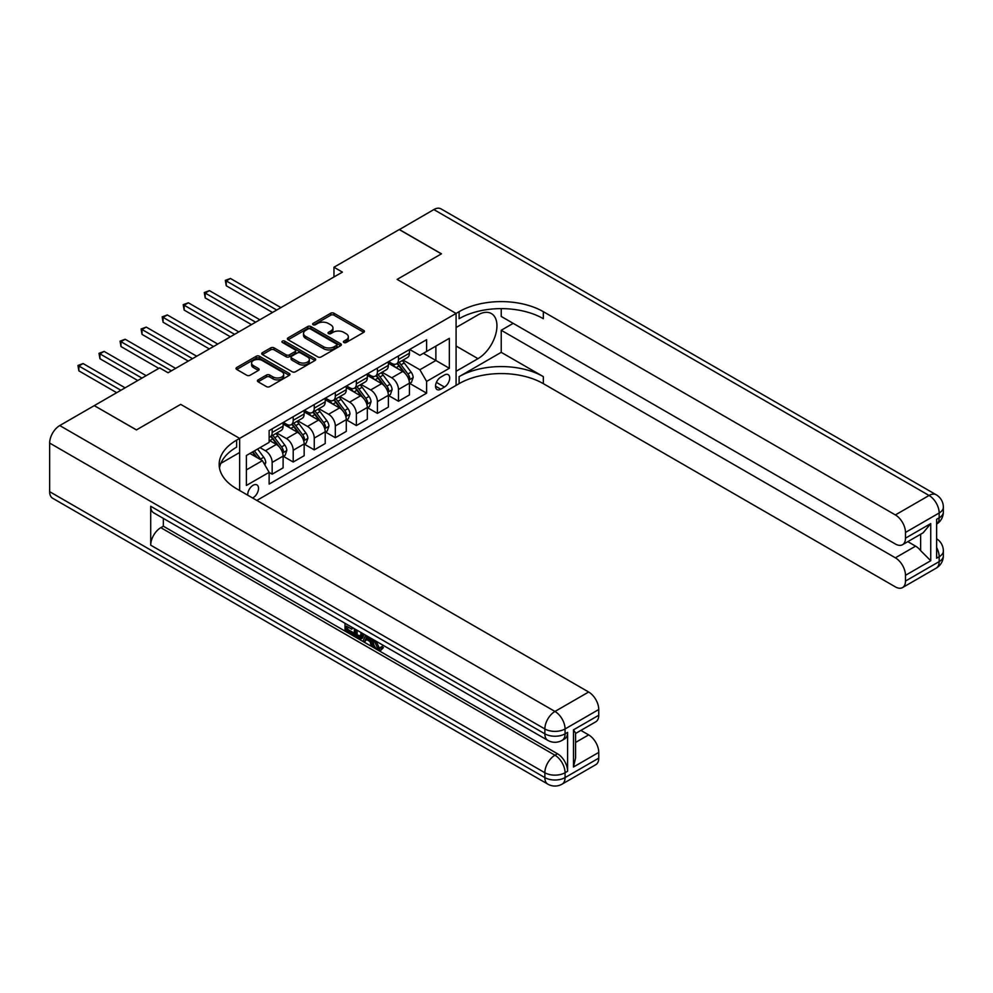 <?xml version="1.0" encoding="UTF-8"?>
<svg xmlns="http://www.w3.org/2000/svg" width="993" height="993" viewBox="0 0 993 993"><rect width="100%" height="100%" fill="white"/><g stroke="black" fill="none" stroke-linecap="round" stroke-linejoin="round"><path stroke-width="1.49" d="M343.876 342.486A1.638 0.943 0 0 0 346.185 342.486L363.748 332.345A2.334 1.353 0 0 0 364.443 331.389A2.334 1.353 0 0 0 363.748 330.433L333.996 313.254A2.334 1.353 0 0 0 330.681 313.254L313.118 323.395A1.638 0.943 0 0 0 312.646 324.066A1.638 0.943 0 0 0 313.118 324.736A1.638 0.943 0 0 0 315.439 324.736L317.71 323.42A7.485 4.32 0 0 1 328.286 323.42L330.768 324.86A7.485 4.32 0 0 1 332.965 327.913A7.485 4.32 0 0 1 330.768 330.967L328.497 332.283A1.638 0.943 0 0 0 328.013 332.94A1.638 0.943 0 0 0 328.497 333.611A1.638 0.943 0 0 0 330.806 333.611L333.089 332.295A7.485 4.32 0 0 1 343.665 332.295L346.147 333.735A7.485 4.32 0 0 1 348.332 336.788A7.485 4.32 0 0 1 346.147 339.842L343.876 341.158A1.638 0.943 0 0 0 343.392 341.828A1.638 0.943 0 0 0 343.876 342.486L343.876 341.158M252.594 497.989A7.621 4.406 120 0 0 253.116 497.716A7.621 4.406 120 0 0 258.106 491.001A7.621 4.406 120 0 0 256.939 484.894A7.621 4.406 120 0 0 253.116 485.267A7.621 4.406 120 0 0 247.753 495.197M258.106 379.885A2.334 1.353 0 0 0 257.423 380.84A2.334 1.353 0 0 0 258.106 381.796L266.459 386.612A2.334 1.353 0 0 0 269.761 386.612L289.273 375.354A2.334 1.353 0 0 0 289.956 374.398A2.334 1.353 0 0 0 289.273 373.442L259.508 356.264A2.334 1.353 0 0 0 256.206 356.264L236.694 367.522A2.334 1.353 0 0 0 236.011 368.477A2.334 1.353 0 0 0 236.694 369.433L246.785 375.255A2.334 1.353 0 0 0 250.087 375.255L258.441 370.439A2.334 1.353 0 0 0 259.123 369.483A2.334 1.353 0 0 0 258.441 368.527L253.438 365.635A6.256 3.612 0 0 1 251.601 363.078A6.256 3.612 0 0 1 255.462 359.751A6.256 3.612 0 0 1 262.276 360.533L281.875 371.841A6.256 3.612 0 0 1 283.7 374.398A6.256 3.612 0 0 1 279.84 377.737A6.256 3.612 0 0 1 273.025 376.943L269.761 375.069A2.334 1.353 0 0 0 266.459 375.069L258.106 379.885L258.106 381.796L266.459 377.005L266.459 375.069M49.65 491.684L544.859 777.593A14.287 8.254 120 0 0 547.813 784.135L52.604 498.225A14.287 8.254 -60 0 1 49.65 491.684L49.65 443.064A14.287 8.254 -60 0 1 59.754 425.563L94.285 405.628L136.401 429.932L180.689 404.362L136.475 429.882L94.372 405.678M94.372 405.578L159.637 367.894L168.065 372.76L342.399 272.107L333.971 267.241L399.236 229.557L441.351 253.873L397.138 279.393L456.085 313.428L239.648 438.397L180.689 404.362L239.648 438.397L236.619 440.147A59.555 34.383 0 0 0 219.168 464.451A59.555 34.383 0 0 0 236.619 488.767L588.65 692.009A14.287 8.254 60 0 1 598.754 709.511L565.067 728.961L565.067 733.827L567.599 732.375A14.287 8.254 60 0 1 564.632 738.916L562.1 740.368A14.287 8.254 -120 0 0 565.067 733.827A14.287 8.254 0 0 1 544.859 733.827L544.859 728.961L49.65 443.064M317.872 356.921A2.334 1.353 0 0 0 321.186 356.921L340.686 345.663A2.334 1.353 0 0 0 341.369 344.708A2.334 1.353 0 0 0 340.686 343.752L310.933 326.573A2.334 1.353 0 0 0 307.619 326.573L288.119 337.831A2.334 1.353 0 0 0 287.424 338.787A2.334 1.353 0 0 0 288.119 339.743L317.872 356.921M283.067 342.846A1.638 0.943 0 0 1 284.73 343.069L314.955 360.521L295.467 371.767A2.334 1.353 0 0 1 292.165 371.767L262.4 354.588L262.4 352.676A2.334 1.353 0 0 0 261.718 353.632A2.334 1.353 0 0 0 262.4 354.588M262.4 352.676L270.754 347.86A2.334 1.353 0 0 1 274.056 347.86L286.133 354.824A2.334 1.353 0 0 0 289.435 354.824L294.971 351.634A2.334 1.353 0 0 0 295.666 350.678A2.334 1.353 0 0 0 294.971 349.722L282.409 342.461A1.638 0.943 0 0 1 281.925 341.803A1.638 0.943 0 0 1 282.943 340.922A1.638 0.943 0 0 1 284.73 341.133L314.98 358.597A2.334 1.353 0 0 1 315.662 359.553A2.334 1.353 0 0 1 314.98 360.509L314.98 358.597M444.467 374.994L440.755 377.129A7.385 4.257 120 0 0 435.939 383.633A7.385 4.257 120 0 0 437.069 389.554A7.385 4.257 120 0 0 440.755 389.194L444.467 387.047A7.385 4.257 120 0 0 449.295 380.542A7.385 4.257 120 0 0 448.153 374.622A7.385 4.257 120 0 0 444.467 374.994M239.648 490.517L239.648 438.397L239.648 452.498L220.856 463.346M256.827 500.435L459.114 383.646A59.555 34.383 180 0 1 543.332 383.646L895.376 586.888A14.287 8.254 -120 0 0 902.513 587.595A14.287 8.254 -120 0 0 905.479 581.054L939.167 561.604L939.167 556.75L936.635 558.203L936.635 519.302L939.167 517.849L939.167 512.984L905.479 532.434L905.479 538.169L930.739 523.584L930.739 560.735L920.635 550.631L920.635 534.246M399.323 229.507L441.438 253.823L397.138 279.393L456.085 313.428L456.085 385.396L456.085 371.295L477.981 358.659A26.799 15.466 120 0 0 495.495 335.038A26.799 15.466 120 0 0 491.386 313.565A26.799 15.466 120 0 0 477.981 314.893L456.085 327.529L456.085 313.428L459.114 311.678A59.555 34.383 180 0 1 543.332 311.678L895.376 514.933L929.063 495.482L433.854 209.573L399.323 229.606M409.687 349.462L419.878 355.345L426.605 351.46L426.605 339.693L269.128 430.614L269.128 442.381L246.388 455.514L246.388 485.465L269.128 472.333L269.128 484.1L426.605 393.178L426.605 381.411L419.878 369.744L403.121 360.074M426.605 351.46L449.345 338.328L449.345 368.279L426.605 381.411M333.971 267.241L333.971 276.973M423.415 353.309L435.877 360.496L435.877 346.11L449.345 338.328M419.878 369.744L435.877 360.496L449.345 368.279M246.388 469.9L262.388 460.665L249.926 453.466M269.128 472.432L272.156 474.182L272.156 462.415A9.533 5.499 -120 0 0 265.416 450.748L260.029 447.632M272.156 474.182L283.104 467.864L283.104 456.097A9.533 5.499 -120 0 0 276.364 444.43L269.128 440.247M283.353 456.333L293.208 462.03L293.208 450.263A9.533 5.499 -120 0 0 286.468 438.596L276.799 433.01M293.208 462.03L304.156 455.7L304.156 443.933A9.533 5.499 -120 0 0 297.416 432.265L283.104 423.999M304.404 444.181L314.26 449.866L314.26 438.099A9.533 5.499 -120 0 0 307.532 426.431L297.85 420.846M314.26 449.866L325.207 443.548L325.207 431.781A9.533 5.499 -120 0 0 318.48 420.113L304.156 411.847M325.468 432.029L335.324 437.714L335.324 425.947A9.533 5.499 -120 0 0 328.584 414.28L318.902 408.694M335.324 437.714L346.272 431.396L346.272 419.629A9.533 5.499 -120 0 0 339.532 407.962L325.207 399.695M346.52 419.865L356.375 425.563L356.375 413.796A9.533 5.499 -120 0 0 349.635 402.128L339.966 396.542M356.375 425.563L367.323 419.245L367.323 407.478A9.533 5.499 -120 0 0 360.583 395.797L346.272 387.531M367.571 407.713L377.427 413.398L377.427 401.631A9.533 5.499 -120 0 0 370.687 389.964L361.018 384.378M377.427 413.398L388.375 407.08L388.375 395.313A9.533 5.499 -120 0 0 381.635 383.646L367.323 375.379M388.623 395.562L398.478 401.246L398.478 389.479A9.533 5.499 -120 0 0 391.751 377.812L382.069 372.226M398.478 401.246L409.426 394.929L409.426 383.161A9.533 5.499 -120 0 0 402.699 371.494L388.375 363.227M388.623 361.613L391.751 363.413A9.533 5.499 -120 0 0 396.505 363.885A9.533 5.499 -120 0 0 398.478 359.528L398.478 355.928M367.571 373.778L370.687 375.577A9.533 5.499 -120 0 0 375.453 376.049A9.533 5.499 -120 0 0 377.427 371.68L377.427 368.08M346.52 385.929L349.635 387.729A9.533 5.499 -120 0 0 354.402 388.201A9.533 5.499 -120 0 0 356.375 383.844L356.375 380.245M325.468 398.081L328.584 399.881A9.533 5.499 -120 0 0 333.35 400.353A9.533 5.499 -120 0 0 335.324 395.996L335.324 392.396M304.404 410.246L307.532 412.045A9.533 5.499 -120 0 0 312.286 412.517A9.533 5.499 -120 0 0 314.26 408.148L314.26 404.548M283.353 422.397L286.468 424.197A9.533 5.499 -120 0 0 291.234 424.669A9.533 5.499 -120 0 0 293.208 420.312L293.208 416.712M409.687 383.397L426.605 393.178M396.505 363.885L407.453 357.567A9.533 5.499 -120 0 0 409.426 353.21L409.426 349.61M375.453 376.049L386.401 369.731A9.533 5.499 -120 0 0 388.375 365.362L388.375 361.762M354.402 388.201L365.35 381.883A9.533 5.499 -120 0 0 367.323 377.514L367.323 373.927M333.35 400.353L344.298 394.035A9.533 5.499 -120 0 0 346.272 389.678L346.272 386.078M312.286 412.517L323.234 406.187A9.533 5.499 -120 0 0 325.207 401.83L325.207 398.23M291.234 424.669L302.182 418.351A9.533 5.499 -120 0 0 304.156 413.982L304.156 410.382M269.128 437.205A9.533 5.499 -120 0 0 270.183 436.821L281.131 430.503A9.533 5.499 -120 0 0 283.104 426.146L283.104 422.546M270.183 436.821A9.533 5.499 -120 0 0 272.156 432.464L272.156 428.864M262.388 460.665L269.128 472.333M344.521 342.722L346.147 341.791A7.485 4.32 0 0 0 348.332 338.737L348.332 336.788M332.965 327.913L332.965 329.85A7.485 4.32 0 0 1 330.768 332.903L329.155 333.847M363.748 330.433L363.748 332.345L333.996 315.203A2.334 1.353 0 0 0 330.681 315.203L313.776 324.972M340.686 343.752L340.686 345.663L310.933 328.522A2.334 1.353 0 0 0 307.619 328.522L288.144 339.767M336.553 345.378A1.638 0.943 0 0 0 337.037 344.708A1.638 0.943 0 0 0 336.553 344.037L310.437 328.956A1.638 0.943 0 0 0 308.115 328.956L305.72 330.346A7.485 4.32 0 0 0 303.535 333.4A7.485 4.32 0 0 0 305.72 336.453L323.581 346.756A7.485 4.32 0 0 0 334.157 346.756L336.553 345.378L336.553 347.327A1.638 0.943 0 0 0 337.037 346.656L337.037 344.708M303.535 333.4L303.535 335.349A7.485 4.32 0 0 0 305.72 338.402L305.72 336.453M336.553 347.327L334.157 348.704A7.485 4.32 0 0 1 323.581 348.704L305.72 338.402M262.437 354.613L270.754 349.809L270.754 347.86M295.666 350.678L295.666 352.614A2.334 1.353 0 0 1 294.971 353.57L289.435 356.772A2.334 1.353 0 0 1 286.133 356.772L274.056 349.809A2.334 1.353 0 0 0 270.754 349.809M298.657 362.06A6.256 3.612 0 0 0 305.472 362.842A6.256 3.612 0 0 0 309.332 359.503A6.256 3.612 0 0 0 307.495 356.946L300.594 352.962A2.334 1.353 0 0 0 297.292 352.962L291.756 356.164A2.334 1.353 0 0 0 291.061 357.12A2.334 1.353 0 0 0 291.756 358.076L298.657 362.06L298.657 364.009A6.256 3.612 0 0 0 305.472 364.791A6.256 3.612 0 0 0 309.332 361.452L309.332 359.503M291.061 357.12L291.061 359.069A2.334 1.353 0 0 0 291.756 360.012L291.756 358.076M298.657 364.009L291.756 360.012M283.7 374.398L283.7 376.335A6.256 3.612 0 0 1 279.84 379.674A6.256 3.612 0 0 1 273.025 378.892L269.761 377.005A2.334 1.353 0 0 0 266.459 377.005M251.601 363.078L251.601 365.027A6.256 3.612 0 0 0 253.438 367.584L253.438 365.635M258.441 368.527L258.441 370.439L253.438 367.584M289.236 375.366L259.508 358.2A2.334 1.353 0 0 0 256.206 358.2L236.731 369.446L236.694 367.522M409.426 383.546L411.45 382.379L413.138 377.514A6.318 3.649 -120 0 0 411.127 372.139L404.238 362.954A18.222 10.526 -120 0 0 402.252 360.571M395.4 367.286A18.222 10.526 -120 0 0 391.676 363.376M408.855 379.686L409.724 377.787A6.318 3.649 -120 0 0 407.924 373.989L401.035 364.803A18.222 10.526 -120 0 0 399.049 362.42M397.349 363.401A15.131 8.738 60 0 1 399.831 366.231L405.665 374.001M280.907 307.594L230.463 278.474L226.255 280.907L226.255 285.773L272.492 312.46M397.026 363.587A18.222 10.526 60 0 1 399.012 365.97L403.592 372.077M226.255 285.773L225.324 280.374L276.699 310.027M225.324 280.374L230.463 278.474M388.375 395.711L390.398 394.544L392.086 389.678A6.318 3.649 -120 0 0 390.063 384.303L383.186 375.118A18.222 10.526 -120 0 0 381.2 372.735M374.349 379.438A18.222 10.526 -120 0 0 370.625 375.54M387.804 391.838L388.673 389.939A6.318 3.649 -120 0 0 386.86 386.153L379.984 376.955A18.222 10.526 -120 0 0 377.998 374.584M376.297 375.553A15.131 8.738 60 0 1 378.78 378.383L384.601 386.153M259.856 319.758L209.411 290.626L205.203 293.059L205.203 297.925L251.44 324.612M375.975 375.751A18.222 10.526 60 0 1 377.961 378.122L382.541 384.241M205.203 297.925L204.273 292.525L255.648 322.191M204.273 292.525L209.411 290.626M367.323 407.862L369.346 406.696L371.022 401.83A6.318 3.649 -120 0 0 369.011 396.455L362.135 387.27A18.222 10.526 -120 0 0 360.136 384.887M353.297 391.59A18.222 10.526 -120 0 0 349.561 387.692M366.752 403.99L367.621 402.103A6.318 3.649 -120 0 0 365.809 398.305L358.932 389.119A18.222 10.526 -120 0 0 356.946 386.736M355.246 387.717A15.131 8.738 60 0 1 357.728 390.534L363.55 398.317M238.804 331.91L188.36 302.791L184.152 305.223L184.152 310.077L230.376 336.776M354.923 387.903A18.222 10.526 60 0 1 356.909 390.286L361.489 396.393M184.152 310.077L183.221 304.677L234.596 334.343M183.221 304.677L188.36 302.791M346.272 420.014L348.282 418.847L349.97 413.982A6.318 3.649 -120 0 0 347.96 408.607L341.071 399.422A18.222 10.526 -120 0 0 339.085 397.039M332.245 403.754A18.222 10.526 -120 0 0 328.509 399.844M345.688 416.154L346.569 414.255A6.318 3.649 -120 0 0 344.757 410.457L337.881 401.271A18.222 10.526 -120 0 0 335.882 398.888M334.194 399.869A15.131 8.738 60 0 1 336.677 402.699L342.498 410.469M217.752 344.062L167.308 314.942L163.088 317.375L163.088 322.241L209.324 348.928M333.871 400.055A18.222 10.526 60 0 1 335.857 402.438L340.425 408.545M163.088 322.241L162.169 316.841L213.532 346.495M162.169 316.841L167.308 314.942M325.207 432.166L327.231 430.999L328.919 426.146A6.318 3.649 -120 0 0 326.908 420.771L320.019 411.586A18.222 10.526 -120 0 0 318.033 409.203M311.181 415.906A18.222 10.526 -120 0 0 307.458 411.996M324.637 428.306L325.505 426.407A6.318 3.649 -120 0 0 323.706 422.621L316.817 413.423A18.222 10.526 -120 0 0 314.831 411.052M313.13 412.021A15.131 8.738 60 0 1 315.625 414.851L321.447 422.621M196.688 356.226L146.244 327.094L142.036 329.527L142.036 334.393L188.273 361.08M312.807 412.219A18.222 10.526 60 0 1 314.793 414.59L319.374 420.697M142.036 334.393L141.105 328.993L192.481 358.659M141.105 328.993L146.244 327.094M501.229 352.329L459.114 376.645A59.555 34.383 180 0 1 543.332 376.645L501.229 352.329L501.229 330.259L513.182 323.358M501.229 308.612L501.229 316.444L895.376 544.003A14.287 8.254 -120 0 0 902.513 544.71A14.287 8.254 -120 0 0 905.479 538.169M930.739 560.735L905.479 575.319L905.479 581.054M905.479 575.319A14.287 8.254 -120 0 0 895.376 557.818L915.583 546.15A14.287 8.254 60 0 1 920.635 550.631M501.229 330.259L895.376 557.818M433.854 209.573A14.287 8.254 -60 0 1 441.004 208.865L936.2 494.775A14.287 8.254 120 0 0 929.063 495.482A14.287 8.254 60 0 1 939.167 512.984A14.287 8.254 180 0 0 943.35 507.15A14.287 14.287 0 0 0 936.2 494.775M905.479 532.434A14.287 8.254 -120 0 0 895.376 514.933M907.813 541.657L915.583 546.15M459.114 311.678L459.114 318.691A59.555 34.383 180 0 1 543.332 318.691L543.332 311.678M902.513 544.71L923.18 532.782L930.739 523.584M376.024 641.13L379.152 647.659L380.331 648.081M374.82 640.497L374.684 641.9L377.812 648.441L379.773 648.69L381.982 646.381L383.41 647.585L380.878 650.254L377.936 649.869C374.833 647.759 373.269 644.829 373.256 641.093L373.368 639.653M366.578 639.566L364.58 641.999L363.066 641.13L365.61 635.185M372.027 638.884L374.038 645.909L372.698 646.691L371.183 645.81L370.029 641.565L365.722 639.07L364.58 641.999M347.786 626.918L347.786 629.401L353.744 632.839L353.744 634.192L352.391 634.961L345.005 630.704L345.005 623.281M353.098 627.948L351.745 629.202L346.433 626.136L346.433 630.183L347.786 629.401M150.713 506.269L544.859 733.827A14.287 8.254 120 0 0 547.813 740.368L153.667 512.81A14.287 8.254 -60 0 1 150.713 506.269L150.713 545.169A14.287 8.254 -60 0 1 160.816 527.668L163.349 526.203L557.483 753.761A14.287 8.254 60 0 1 567.599 771.263L567.599 732.375M163.349 526.203L163.349 518.396M363.984 634.229L362.582 638.052L361.229 638.834L354.34 636.091L354.34 628.668M573.482 729.843L575.58 733.008L575.58 757.994L573.482 766.993L573.482 729.843L598.754 715.258L598.754 709.511M598.754 715.258A14.287 8.254 60 0 1 595.788 721.799L575.58 733.467M580.88 730.414L588.65 734.894A14.287 8.254 60 0 1 598.754 752.409L573.482 766.993M567.599 771.263L565.067 772.728L565.067 777.593L598.754 758.143L598.754 752.409M598.754 758.143A14.287 8.254 60 0 1 595.788 764.684L562.1 784.135A14.287 8.254 -120 0 0 565.067 777.593A14.287 8.254 0 0 1 544.859 777.593L544.859 772.728L150.713 545.169M236.619 440.147L236.619 447.148A59.555 34.383 0 0 0 219.478 467.964M346.433 630.183L352.391 633.621L353.744 632.839M352.391 633.621L352.391 634.961M346.433 624.101L352.341 627.514M351.745 627.861L351.745 629.202M362.519 633.397L361.229 638.834M355.767 629.488L355.767 635.57L360.236 637.32L361.104 632.578M362.631 634.974L363.947 634.217M357.108 630.27L357.108 634.788L361.576 636.538M355.767 635.57L357.108 634.788M357.852 636.774L359.193 635.992M370.141 637.791L372.698 646.691M366.951 635.954L366.156 637.978L369.607 639.964L368.813 637.022M367.795 636.439L367.497 637.196L369.111 638.127M366.156 637.978L367.497 637.196M377.812 648.441L379.152 647.659M374.684 641.9L375.975 641.155M380.642 647.151L382.069 648.367L383.41 647.585M382.069 648.367L380.878 650.254M304.156 444.33L306.179 443.163L307.867 438.298A6.318 3.649 -120 0 0 305.844 432.923L298.967 423.738A18.222 10.526 -120 0 0 296.981 421.355M290.13 428.057A18.222 10.526 -120 0 0 286.406 424.16M303.585 440.458L304.454 438.571A6.318 3.649 -120 0 0 302.654 434.773L295.765 425.587A18.222 10.526 -120 0 0 293.779 423.204M292.079 424.185A15.131 8.738 60 0 1 294.561 427.002L300.382 434.773M175.637 368.378L125.192 339.258L120.985 341.679L120.985 346.545L158.793 368.378M291.756 424.371A18.222 10.526 60 0 1 293.742 426.754L298.322 432.861M120.985 346.545L120.054 341.145L171.429 370.811M120.054 341.145L125.192 339.258M283.104 456.482L285.128 455.315L286.803 450.45A6.318 3.649 -120 0 0 284.792 445.075L277.916 435.89A18.222 10.526 -120 0 0 275.917 433.507M282.533 452.622L283.402 450.723A6.318 3.649 -120 0 0 281.59 446.924L274.713 437.739A18.222 10.526 -120 0 0 272.727 435.356M271.027 436.337A15.131 8.738 60 0 1 273.509 439.154L279.331 446.937M146.17 375.677L104.141 351.41L99.933 353.843L99.933 358.709L137.742 380.53M270.704 436.523A18.222 10.526 60 0 1 272.69 438.906L277.27 445.013M99.933 358.709L99.002 353.309L141.949 378.097M99.002 353.309L104.141 351.41M264.908 465.047L265.752 462.614A6.318 3.649 -120 0 0 263.741 457.239L257.597 449.035M125.106 387.829L83.089 363.562L78.869 365.995L78.869 370.861L116.69 392.694M261.109 459.933A6.318 3.649 -120 0 0 260.538 459.076L254.394 450.884M252.818 451.803L257.224 457.686M252.371 452.051L256.12 457.053M78.869 370.861L77.95 365.461L120.898 390.261M77.95 365.461L83.089 363.562M265.416 450.748L276.364 444.43M286.468 438.596L297.416 432.265M307.532 426.431L318.48 420.113M328.584 414.28L339.532 407.962M349.635 402.128L360.583 395.797M370.687 389.964L381.635 383.646M391.751 377.812L402.699 371.494M398.478 359.528L409.426 353.21M398.478 389.479L409.426 383.161M377.427 401.631L388.375 395.313M377.427 371.68L388.375 365.362M356.375 413.796L367.323 407.478M356.375 383.844L367.323 377.514M335.324 425.947L346.272 419.629M335.324 395.996L346.272 389.678M314.26 438.099L325.207 431.781M314.26 408.148L325.207 401.83M293.208 450.263L304.156 443.933M293.208 420.312L304.156 413.982M272.156 462.415L283.104 456.097M272.156 432.464L283.104 426.146M436.386 382.392L444.467 387.047M435.542 386.178L440.755 389.194M346.147 341.791L346.147 339.842M328.497 333.611L328.497 332.283M330.768 332.903L330.768 330.967M313.118 324.736L313.118 323.395M330.681 315.203L330.681 313.254M333.996 315.203L333.996 313.254M288.119 339.743L288.119 337.831M307.619 328.522L307.619 326.573M310.933 328.522L310.933 326.573M323.581 348.704L323.581 346.756M334.157 348.704L334.157 346.756M274.056 349.809L274.056 347.86M286.133 356.772L286.133 354.824M289.435 356.772L289.435 354.824M294.971 353.57L294.971 351.634M284.73 343.069L284.73 341.133M269.761 377.005L269.761 375.069M273.025 378.892L273.025 376.943M256.206 358.2L256.206 356.264M259.508 358.2L259.508 356.264M289.273 375.354L289.273 373.442M408.955 380.034L413.088 377.638M401.035 364.803L404.238 362.954M396.07 367.671L399.012 365.97M407.924 373.989L411.127 372.139M407.415 376.459L409.724 377.787M387.903 392.185L392.036 389.802M379.984 376.955L383.186 375.118M375.019 379.822L377.961 378.122M386.86 386.153L390.063 384.303M386.364 388.611L388.673 389.939M366.851 404.337L370.985 401.954M358.932 389.119L362.135 387.27M353.967 391.987L356.909 390.286M365.809 398.305L369.011 396.455M365.312 400.762L367.621 402.103M345.8 416.501L349.933 414.106M337.881 401.271L341.071 399.422M332.916 404.139L335.857 402.438M344.757 410.457L347.96 408.607M344.261 412.927L346.569 414.255M324.736 428.653L328.882 426.27M316.817 413.423L320.019 411.586M311.852 416.29L314.793 414.59M323.706 422.621L326.908 420.771M323.197 425.078L325.505 426.407M459.114 376.645L459.114 383.646M543.332 376.645L543.332 383.646M936.635 547.565A14.287 8.254 60 0 1 939.167 556.75A14.287 8.254 180 0 0 943.35 550.904A14.287 14.287 0 0 0 936.635 538.789M936.2 568.145A14.287 14.287 0 0 0 943.35 555.77A14.287 8.254 0 0 1 939.167 561.604A14.287 8.254 60 0 1 936.2 568.145L902.513 587.595M939.167 517.849A14.287 8.254 60 0 1 936.635 524.105A14.287 14.287 0 0 0 943.35 512.016A14.287 8.254 0 0 1 939.167 517.849M456.085 346.011L477.981 358.659M59.754 425.563L554.963 711.46L588.65 692.009M160.816 527.668L554.963 755.226L557.483 753.761M575.58 742.441L588.65 734.894M554.963 711.46A14.287 8.254 120 0 0 544.859 728.961A14.287 8.254 180 0 0 565.067 728.961A14.287 8.254 -120 0 0 554.963 711.46M554.963 755.226A14.287 8.254 120 0 0 544.859 772.728A14.287 8.254 180 0 0 565.067 772.728A14.287 8.254 -120 0 0 554.963 755.226M303.684 440.805L307.818 438.422M295.765 425.587L298.967 423.738M290.8 428.455L293.742 426.754M302.654 434.773L305.844 432.923M302.145 437.23L304.454 438.571M282.633 452.957L286.766 450.574M274.713 437.739L277.916 435.89M269.748 440.607L272.69 438.906M281.59 446.924L284.792 445.075M281.093 449.395L283.402 450.723M264.113 463.657L265.714 462.726M260.538 459.076L263.741 457.239M943.35 550.904L943.35 555.77M943.35 507.15L943.35 512.016M547.813 740.368A14.287 14.287 0 0 0 562.1 740.368M547.813 784.135A14.287 14.287 0 0 0 562.1 784.135"/></g></svg>
